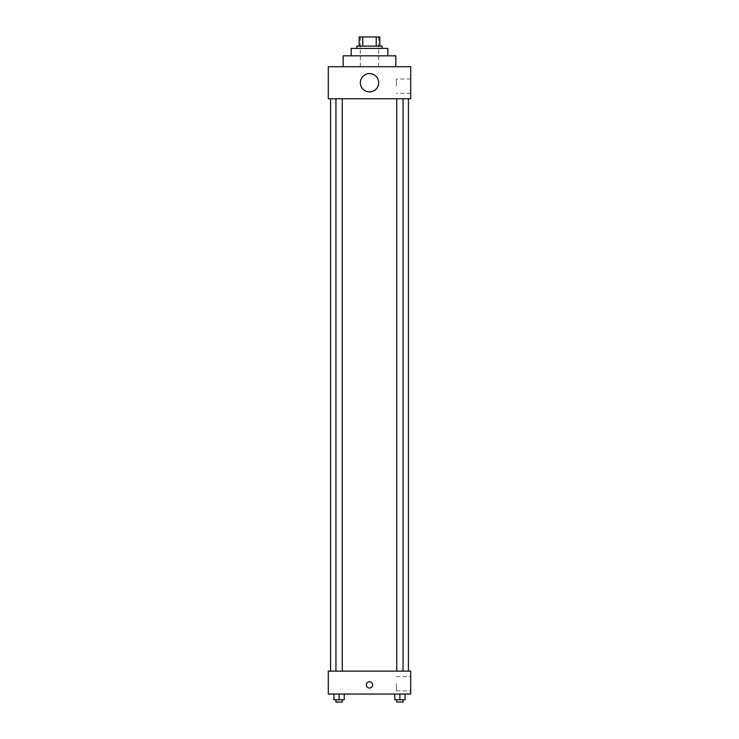 <?xml version="1.0" encoding="UTF-8"?>
<svg xmlns="http://www.w3.org/2000/svg" width="739" height="739" viewBox="0 0 739 739"><rect width="100%" height="100%" fill="white"/><g stroke="black" fill="none" stroke-linecap="round" stroke-linejoin="round"><path stroke-width="0.55" stroke-dasharray="3.69 2.77" d="M369.5 66.713L343.173 66.713L369.5 66.713M369.5 36.95L360.346 36.95L369.5 36.95M376.216 46.104L376.216 36.95L379.8 36.95L379.8 46.104L362.784 46.104L379.8 46.104M376.216 36.95L359.2 36.95M362.784 46.104L359.2 46.104L362.784 46.104L362.784 36.95M382.091 46.104L356.909 46.104M356.909 48.395L382.091 48.395L356.909 48.395M387.818 48.395L351.182 48.395M351.182 55.841L387.818 55.841L351.182 55.841M395.827 55.841L343.173 55.841M410.708 66.713L328.292 66.713L328.292 98.767L410.708 98.767L410.708 66.713M328.292 88.181L328.292 81.881L328.292 88.181M396.741 98.767L403.06 98.767L396.741 98.767L403.06 98.767L396.741 98.767L396.741 671.141L403.06 671.141L396.741 671.141M335.94 98.767L342.259 98.767L335.94 98.767L342.259 98.767L335.94 98.767L335.94 671.141L342.259 671.141L335.94 671.141M330.582 98.767L408.418 98.767L330.582 98.767M360.346 82.74A9.154 9.154 0 0 1 374.082 74.805A9.154 9.154 0 0 1 374.082 90.675A9.154 9.154 0 0 1 360.346 82.74M410.708 86.177L410.708 79.018L410.708 86.177M378.654 82.74A9.154 9.154 0 0 0 364.918 74.805A9.154 9.154 0 0 0 364.918 90.675A9.154 9.154 0 0 0 378.654 82.74A9.154 9.154 0 0 1 364.918 90.675A9.154 9.154 0 0 1 364.918 74.805A9.154 9.154 0 0 1 378.654 82.74M396.409 86.177L396.409 79.018L396.409 86.177M330.582 671.141L408.418 671.141L330.582 671.141M410.708 671.141L328.292 671.141L328.292 694.041L410.708 694.041L410.708 671.141M328.292 684.877L328.292 688.027L328.292 684.877M405.055 699.759L399.901 699.759L405.055 699.759L405.055 694.041L394.755 694.041L405.055 694.041L394.755 694.041L405.055 694.041L394.755 694.041L405.055 694.041L394.755 694.041L405.055 694.041L405.055 699.759L394.755 699.759L394.755 694.041L394.755 699.759L403.06 699.759L399.901 699.759L399.901 694.041L399.901 699.759L394.755 699.759L394.755 694.041M344.245 699.759L339.099 699.759L344.245 699.759L344.245 694.041L333.945 694.041L344.245 694.041L333.945 694.041L344.245 694.041L333.945 694.041L344.245 694.041L333.945 694.041L344.245 694.041L344.245 699.759L333.945 699.759L333.945 694.041L333.945 699.759L342.259 699.759L339.099 699.759L339.099 694.041L339.099 699.759L333.945 699.759L333.945 694.041M410.708 683.732L410.708 690.891L410.708 683.732M369.5 681.727A3.15 3.15 0 0 0 366.775 686.457A3.15 3.15 0 0 0 372.225 686.457A3.15 3.15 0 0 0 369.5 681.727A3.15 3.15 0 0 0 366.775 686.457A3.15 3.15 0 0 0 372.225 686.457A3.15 3.15 0 0 0 369.5 681.727M369.5 688.027A3.15 3.15 0 0 1 366.775 683.307A3.15 3.15 0 0 1 372.225 683.307A3.15 3.15 0 0 1 369.5 688.027M396.409 683.732L396.409 690.891L396.409 683.732M396.741 699.759L396.741 702.05L403.06 702.05L396.741 702.05L403.06 702.05L403.06 699.759L396.741 699.759L403.06 699.759M399.901 699.759L399.901 694.041M335.94 699.759L335.94 702.05L342.259 702.05L335.94 702.05L342.259 702.05L342.259 699.759L335.94 699.759L342.259 699.759M339.099 699.759L339.099 694.041M360.346 36.95L360.346 66.713M378.654 36.95L378.654 66.713M410.708 79.018L396.409 79.018M410.708 93.326L396.409 93.326M342.259 671.141L342.259 98.767M403.06 671.141L403.06 98.767M396.409 690.891L410.708 690.891M396.409 676.582L410.708 676.582"/><path stroke-width="1.11" d="M362.784 46.104L362.784 36.95L359.2 36.95L359.2 46.104L359.2 36.95M362.784 36.95L379.8 36.95L379.8 46.104M376.216 46.104L376.216 36.95M356.909 48.395L356.909 46.104L382.091 46.104L382.091 48.395M351.182 55.841L351.182 48.395L387.818 48.395L387.818 55.841M343.173 66.713L343.173 55.841L395.827 55.841L395.827 66.713M328.292 66.713L410.708 66.713L410.708 98.767L328.292 98.767L328.292 66.713M360.346 82.74A9.154 9.154 0 0 0 374.082 90.675A9.154 9.154 0 0 0 374.082 74.805A9.154 9.154 0 0 0 360.346 82.74M330.582 671.141L330.582 98.767M396.741 98.767L396.741 671.141M335.94 671.141L335.94 98.767M328.292 671.141L410.708 671.141L410.708 694.041L328.292 694.041L328.292 671.141M369.5 688.027A3.15 3.15 0 0 1 366.775 683.307A3.15 3.15 0 0 1 372.225 683.307A3.15 3.15 0 0 1 369.5 688.027M394.755 694.041L394.755 699.759L405.055 699.759L405.055 694.041L405.055 699.759M399.901 699.759L399.901 694.041M403.06 699.759L403.06 702.05L396.741 702.05L396.741 699.759M333.945 694.041L333.945 699.759L344.245 699.759L344.245 694.041L344.245 699.759M339.099 699.759L339.099 694.041M342.259 699.759L342.259 702.05L335.94 702.05L335.94 699.759M408.418 671.141L408.418 98.767M403.06 98.767L403.06 671.141M342.259 671.141L342.259 98.767"/></g></svg>
